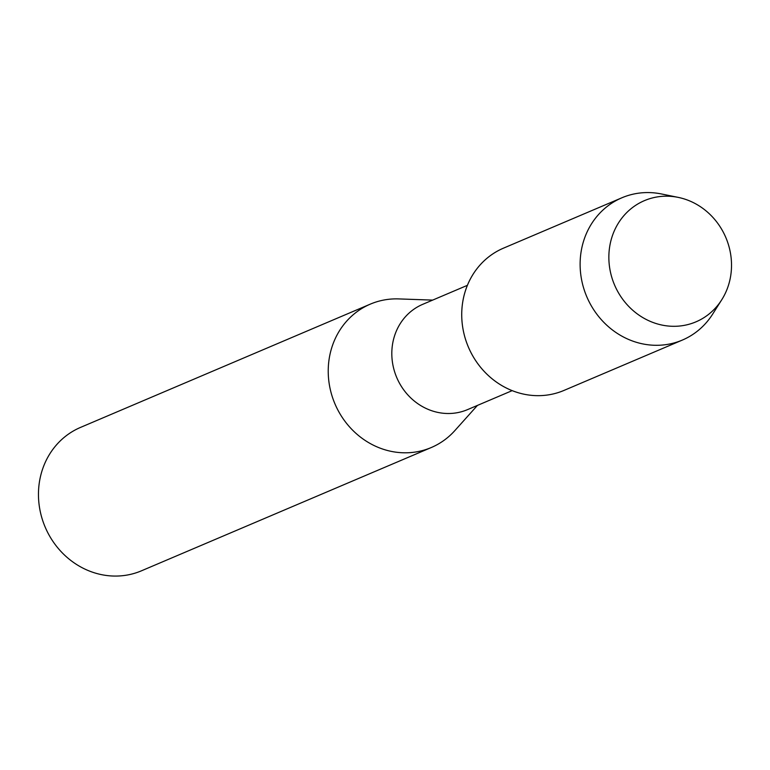 <?xml version="1.0" encoding="UTF-8"?>
<svg xmlns="http://www.w3.org/2000/svg" width="770" height="770" viewBox="0 0 770 770"><rect width="100%" height="100%" fill="white"/><g stroke="black" fill="none" stroke-linecap="round" stroke-linejoin="round"><path stroke-width="1.16" d="M645.087 200.364A65.854 60.484 67 0 0 614.219 284.178A65.854 60.484 67 0 0 695.281 322.13A65.854 60.484 67 0 0 726.158 238.315A65.854 60.484 67 0 0 645.087 200.364A65.854 60.484 67 0 0 614.219 284.178A65.854 60.484 67 0 0 695.281 322.13A65.854 60.484 67 0 0 721.74 299.78A65.854 60.484 67 0 0 678.187 197.38A65.854 60.484 67 0 0 645.087 200.364M504.263 247.834A77.298 70.994 67 0 0 468.025 346.211A77.298 70.994 67 0 0 563.168 390.765A77.298 70.994 67 0 0 564.766 390.082M423.298 304.092A57.211 52.543 67 0 0 422.701 304.342A57.211 52.543 67 0 0 396.608 377.233A57.211 52.543 67 0 0 466.899 409.881A57.211 52.543 67 0 0 467.496 409.64L512.185 390.631M432.653 300.108L398.764 298.914A77.905 71.552 67 0 0 371.101 303.803A77.905 71.552 67 0 0 370.293 304.14A77.905 71.552 67 0 0 334.757 403.403A77.905 71.552 67 0 0 430.478 447.861A77.905 71.552 67 0 0 431.287 447.524A77.905 71.552 67 0 0 454.8 430.651L477.439 405.405M370.293 304.14L80.523 427.408A77.905 71.552 67 0 0 44.987 526.661A77.905 71.552 67 0 0 140.708 571.128A77.905 71.552 67 0 0 141.507 570.791L431.287 447.524M678.187 197.38L661.497 193.973A77.298 70.994 67 0 0 622.651 197.466A77.298 70.994 67 0 0 621.852 197.803A77.298 70.994 67 0 0 586.596 296.286A77.298 70.994 67 0 0 681.566 340.398A77.298 70.994 67 0 0 682.364 340.07A77.298 70.994 67 0 0 712.625 314.17L721.74 299.78M621.852 197.803L503.465 248.161A77.298 70.994 67 0 0 468.199 346.654A77.298 70.994 67 0 0 563.168 390.765A77.298 70.994 67 0 0 563.977 390.428L682.364 340.07M467.39 285.333L422.701 304.342"/></g></svg>

